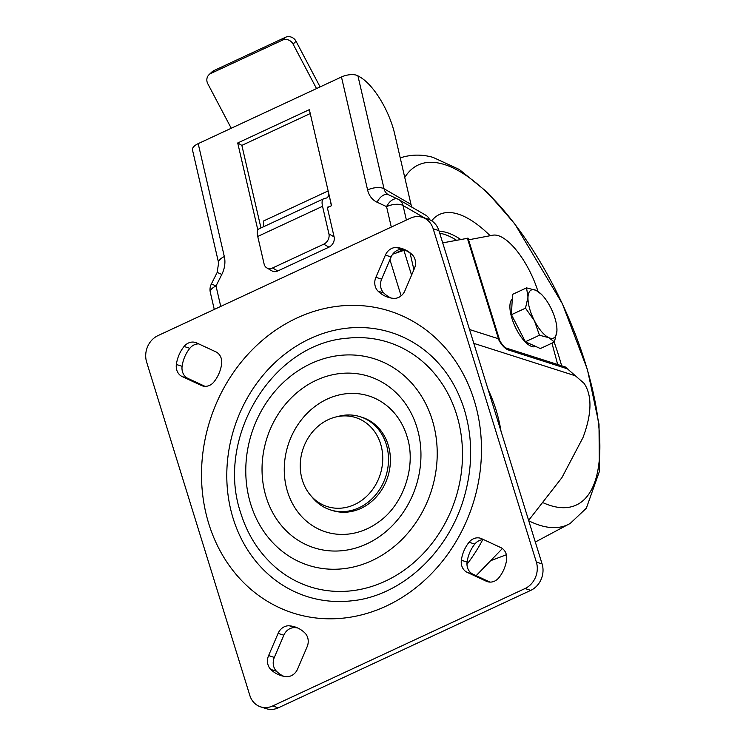 <?xml version="1.0" encoding="UTF-8"?>
<svg xmlns="http://www.w3.org/2000/svg" width="746" height="746" viewBox="0 0 746 746"><rect width="100%" height="100%" fill="white"/><g stroke="black" fill="none" stroke-linecap="round" stroke-linejoin="round"><path stroke-width="1.12" d="M429.882 354.648A138.56 120.582 -72.3 0 0 281.354 356.961A138.56 120.582 -72.3 0 0 233.162 518.489A138.56 120.582 -72.3 0 0 351.254 600.866C397.068 596.828 445.082 557.831 463.07 500.883C472.759 469.476 473.169 438.993 464.282 409.433C457.223 387.118 445.754 368.86 429.882 354.648M456.599 414.534A128.368 111.713 -72.3 0 0 347.188 338.218C271.572 343.906 215.044 438.751 240.855 513.379C247.467 534.5 258.629 552.152 274.341 566.326A128.368 111.713 -72.3 0 0 411.951 564.181A128.368 111.713 -72.3 0 0 456.599 414.534M406.915 436.093A71.318 62.067 -72.3 0 0 406.635 435.207A71.318 62.067 -72.3 0 0 326.739 399.306A71.318 62.067 -72.3 0 0 287.536 491.689A71.318 62.067 -72.3 0 0 379.005 521.734C403.968 504.156 416.697 465.15 406.915 436.121L406.635 435.207M380.6 443.889A46.718 40.657 -72.3 0 0 335.681 417.023A46.718 40.657 -72.3 0 0 302.391 480.275A46.718 40.657 -72.3 0 0 310.644 495.428A46.718 40.657 -72.3 0 0 362.174 500.053A46.718 40.657 -72.3 0 0 380.6 443.889M335.681 417.023L339.234 416.147A48.9 42.559 107.7 0 1 360.197 416.725A48.9 42.559 107.7 0 1 386.251 444.262A48.9 42.559 107.7 0 1 375.434 495.13A48.9 42.559 107.7 0 1 330.441 509.891A48.9 42.559 107.7 0 1 313.022 498.207L310.644 495.428M330.441 509.891L332.352 510.497A48.9 42.559 -72.3 0 0 377.345 495.745A48.9 42.559 -72.3 0 0 388.162 444.868A48.9 42.559 -72.3 0 0 362.108 417.331L360.197 416.725M215.771 351.804A12.225 10.64 107.7 0 1 221.198 358.267A12.225 10.64 107.7 0 1 221.637 363.927A32.47 28.255 107.7 0 1 213.934 381.924A12.225 10.64 107.7 0 1 202.446 385.896A12.225 10.64 107.7 0 1 201.364 385.477L182.229 376.59A12.225 10.64 107.7 0 1 176.364 364.477A32.47 28.255 107.7 0 1 184.076 346.48A12.225 10.64 107.7 0 1 195.555 342.498A12.225 10.64 107.7 0 1 196.646 342.927L215.771 351.804M405.003 249.724A32.47 28.255 -72.3 0 0 402.458 249.378A12.225 10.64 -72.3 0 0 391.128 256.941L385.393 255.113A12.225 10.64 107.7 0 1 396.723 247.541A32.47 28.255 -72.3 0 1 402.187 248.632A32.47 28.255 -72.3 0 1 412.23 254.75A12.225 10.64 107.7 0 1 414.962 259.328A12.225 10.64 107.7 0 1 414.394 268.579L404.892 290.791A12.225 10.64 107.7 0 1 393.562 298.353A32.47 28.255 -72.3 0 1 388.097 297.272A32.47 28.255 -72.3 0 1 378.054 291.154A12.225 10.64 107.7 0 1 375.891 277.316L381.626 279.153A12.225 10.64 -72.3 0 0 383.789 292.982A32.47 28.255 -72.3 0 0 391.025 298.008M500.762 547.573A12.225 10.64 107.7 0 1 506.189 554.036A12.225 10.64 107.7 0 1 506.627 559.687A32.47 28.255 107.7 0 1 498.915 577.693A12.225 10.64 107.7 0 1 487.436 581.666A12.225 10.64 107.7 0 1 486.345 581.246L467.22 572.359A12.225 10.64 107.7 0 1 461.354 560.246A32.47 28.255 107.7 0 1 469.057 542.249A12.225 10.64 107.7 0 1 480.545 538.267A12.225 10.64 107.7 0 1 481.627 538.687L500.762 547.573M297.71 627.992A32.47 28.255 -72.3 0 0 295.164 627.647A12.225 10.64 -72.3 0 0 283.834 635.21L278.099 633.382A12.225 10.64 107.7 0 1 289.429 625.819A32.47 28.255 -72.3 0 1 294.894 626.901A32.47 28.255 -72.3 0 1 304.937 633.018A12.225 10.64 107.7 0 1 307.669 637.597A12.225 10.64 107.7 0 1 307.1 646.847L297.598 669.059A12.225 10.64 107.7 0 1 286.268 676.622A32.47 28.255 -72.3 0 1 280.804 675.54A32.47 28.255 -72.3 0 1 270.761 669.423A12.225 10.64 107.7 0 1 268.597 655.585L274.332 657.422A12.225 10.64 -72.3 0 0 276.496 671.251A32.47 28.255 -72.3 0 0 283.722 676.277M469.532 329.518L498.477 338.759A8.15 2.508 162.8 0 1 499.438 339.523L499.951 341.053C502.711 345.482 504.8 347.822 506.217 348.074L565.235 366.92L584.193 383.463C592.249 395.818 591.858 413.834 583.018 437.51L561.887 477.692L528.616 520.382M489.991 582.104L472.955 574.187L467.22 572.359M483.725 539.666A12.225 10.64 -72.3 0 0 474.801 544.076L469.057 542.249M461.354 560.246L467.089 562.074A32.47 28.255 107.7 0 1 474.801 544.076M467.089 562.074A12.225 10.64 -72.3 0 0 472.955 574.187M283.834 635.21L274.332 657.422M272.607 705.977L278.342 707.805L530.77 590.366L525.025 588.538A20.375 17.736 -72.3 0 0 536.355 562.083L433.174 228.77A20.375 17.736 -72.3 0 0 422.32 217.3A20.375 17.736 -72.3 0 0 410.384 218.196L157.965 335.625A20.375 17.736 -72.3 0 0 146.636 362.08L249.817 695.393A20.375 17.736 -72.3 0 0 260.671 706.872A20.375 17.736 -72.3 0 0 272.607 705.977L525.025 588.538M278.342 707.805A20.375 17.736 107.7 0 1 266.406 708.7L260.671 706.872M422.32 217.3L428.055 219.128A20.375 17.736 107.7 0 1 438.909 230.607L433.174 228.77M536.355 562.083L542.09 563.92L438.909 230.607M542.09 563.92A20.375 17.736 107.7 0 1 530.77 590.366M391.128 256.941L381.626 279.153M198.734 343.897A12.225 10.64 -72.3 0 0 189.81 348.307L184.076 346.48M176.364 364.477L182.108 366.314A32.47 28.255 107.7 0 1 189.81 348.307M182.108 366.314A12.225 10.64 -72.3 0 0 187.964 378.427L182.229 376.59M205.001 386.335L187.964 378.427M278.099 633.382L268.597 655.585M385.393 255.113L375.891 277.316M551.965 343.151L556.758 361.036A61.125 23.49 -114.9 0 1 557.635 364.496M502.384 548.534L476.153 575.679M468.572 239.82L492.78 235.214A52.975 20.356 -114.9 0 1 537.969 291.378M392.704 254.19L404.658 250.106M442.704 242.87L468.068 238.198L499.438 339.523M567.855 368.953L509.192 350.219C505.574 349.259 502.179 345.957 498.99 340.297A32.6 28.376 107.7 0 1 498.477 338.759L467.341 238.179M499.951 341.053A8.15 2.676 159.9 0 0 498.99 340.297M331.392 205.747L329.583 197.131M413.918 269.707L410.02 252.866L405.871 250.46A4.075 1.809 -13 0 0 400.388 250.852L396.583 252.624M310.252 113.56L241.863 145.377L260.96 227.959M214.27 309.431L210.316 292.339A12.225 5.436 -13 0 1 216.014 285.988A12.225 0.522 26.7 0 0 211.314 284.095L217.114 272.56L218.625 262.928L192.496 149.993A12.225 5.436 -13 0 1 198.194 143.633L224.322 256.577A24.45 19.788 120.1 0 1 221.814 274.453L216.014 285.988L220.741 306.42M391.296 227.073L386.568 206.633L377.075 202.222A24.45 19.788 120.1 0 1 367.591 189.922L341.463 76.978L198.194 143.633M341.463 76.978A12.225 5.436 -13 0 1 357.912 75.822L384.041 188.766L410.981 204.367A12.225 9.894 -59.9 0 0 412.193 207.351M410.981 204.367L394.727 134.103A48.9 18.79 65.1 0 0 359.982 77.024L357.912 75.822M424.791 218.093L403.017 205.476A12.225 5.436 -13 0 0 386.568 206.633A12.225 7.162 -65.1 0 1 397.944 199.154A12.225 7.162 -65.1 0 1 398.28 199.331A12.225 9.894 120.1 0 1 398.914 199.658L425.854 215.268A12.225 9.894 120.1 0 1 429.537 219.688M327.345 207.63L331.56 205.672L309.348 109.653L237.713 142.971L257.827 229.927M241.863 145.377L237.713 142.971M263.161 226.933A12.225 4.7 65.1 0 0 263.329 221.086L328.137 190.929A12.225 4.7 -114.9 0 1 326.953 197.849A12.225 4.7 -114.9 0 1 326.664 197.96L323.895 198.706A12.225 4.7 65.1 0 0 323.605 198.809A12.225 4.7 65.1 0 0 322.542 206.297L328.93 233.88L334.105 236.883L327.252 207.248L329.462 206.642M209.029 74.684L212.004 71.868A8.15 7.46 46.6 0 1 213.832 70.628L210.857 73.444A8.15 7.46 -133.4 0 0 209.029 74.684A8.15 7.46 -133.4 0 0 207.808 83.776L231.241 128.265M285.466 37.3A8.15 7.46 46.6 0 1 296.059 41.291L293.085 44.098A8.15 7.46 -133.4 0 0 282.492 40.116L285.466 37.3L213.832 70.628M320.099 86.918L296.059 41.291M282.492 40.116L210.857 73.444M293.085 44.098L316.518 88.588M328.137 190.929L329.415 197.214M334.105 236.883A8.15 6.593 120.1 0 1 328.93 247.168L323.755 244.175L272.579 267.973L277.764 270.975A8.15 6.593 120.1 0 1 272.029 270.919L266.854 267.917A8.15 6.593 -59.9 0 0 272.579 267.973M328.93 247.168L277.764 270.975M322.542 206.297L257.734 236.454L264.112 264.037A8.15 6.593 -59.9 0 0 266.854 267.917M323.755 244.175A8.15 6.593 -59.9 0 0 328.93 233.88M257.734 236.454A12.225 4.7 -114.9 0 1 258.797 228.966L323.605 198.809M535.637 346.414L535.563 346.452A26.492 10.183 -114.9 0 1 519.057 333.928A26.492 10.183 -114.9 0 1 509.919 305.506A26.492 10.183 -114.9 0 1 512.26 299.043M554.418 342.013L540.365 348.55L525.38 341.771L511.439 314.7L512.493 294.409L526.545 287.872L528 297.095A26.492 10.183 -114.9 0 1 536.029 290.343A26.492 10.183 -114.9 0 1 541.382 294.278A26.492 10.183 -114.9 0 1 550.492 307.259A26.492 10.183 -114.9 0 1 556.861 327.569A26.492 10.183 -114.9 0 1 556.926 330.944A26.492 10.183 -114.9 0 1 548.907 337.705A26.492 10.183 -114.9 0 1 534.444 320.78L539.433 335.234L548.907 337.705L554.418 342.013L556.926 330.944L556.861 327.569M528 297.095A26.492 10.183 65.1 0 0 534.444 320.78L525.492 308.163L528 297.095M541.382 294.278L536.029 290.343L526.545 287.872M511.439 314.7L525.492 308.163M525.38 341.771L539.433 335.234M439.73 233.246A120.451 46.289 -114.9 0 1 442.872 233.927A120.451 46.289 -114.9 0 1 456.487 240.24M208.805 523.813A158.516 137.954 107.7 0 1 296.899 318.02A158.516 137.954 107.7 0 1 474.186 400.35A158.516 137.954 107.7 0 1 386.092 606.144A158.516 137.954 107.7 0 1 208.805 523.813M432.232 419.867A108.403 94.341 -72.3 0 0 310.998 363.572A108.403 94.341 -72.3 0 0 250.759 504.296A108.403 94.341 -72.3 0 0 371.993 560.6A108.403 94.341 -72.3 0 0 432.232 419.867M266.173 497.125A89.986 78.311 107.7 0 1 316.183 380.301A89.986 78.311 107.7 0 1 416.818 427.038A89.986 78.311 107.7 0 1 366.808 543.862A89.986 78.311 107.7 0 1 266.173 497.125M488.136 389.617A154.86 134.765 107.7 0 1 495.978 409.713A154.86 134.765 107.7 0 1 500.986 431.141M574.355 375.471L473.813 343.365M482.727 539.684A154.86 134.765 107.7 0 1 466.968 564.302M401.115 295.864L389.934 259.748M403.866 250.255L411.578 275.162M506.096 348.037L506.217 348.074A8.15 7.096 107.7 0 1 509.192 350.219M276.496 671.251L270.761 669.423M289.429 625.819L295.164 627.647M486.345 581.246L488.565 581.955M396.723 247.541L402.458 249.378M383.789 292.982L378.054 291.154M201.364 385.477L203.574 386.186M377.075 202.222A12.225 7.162 -65.1 0 1 388.452 194.734L397.944 199.154A12.225 12.225 0 0 1 398.914 199.658A12.225 9.894 120.1 0 1 403.017 205.476L406.393 220.051M367.591 189.922A12.225 5.436 -13 0 1 384.041 188.766A12.225 9.894 -59.9 0 0 388.144 194.575A12.225 9.894 -59.9 0 0 388.34 194.687M217.114 272.56A12.225 0.522 26.7 0 1 221.814 274.453M218.625 262.928A12.225 5.436 -13 0 1 224.322 256.577M535.32 542.034L570.28 523.375A201.69 77.509 -114.9 0 1 542.006 525.939A201.69 77.509 -114.9 0 1 528.737 520.783M400.248 157.891L400.229 157.9A201.69 77.509 -114.9 0 1 400.248 157.891C410.971 154.394 421.872 154.208 432.969 157.35L459.34 169.491L487.362 192.337L514.833 223.931L562.4 303.808L587.419 369.54L599.01 424.12L599.364 471.537L586.337 508.212L570.28 523.375M404.752 177.445A187.526 72.064 -114.9 0 1 442.136 163.868A187.526 72.064 -114.9 0 1 583.82 358.294A187.526 72.064 -114.9 0 1 552.562 506.161A187.526 72.064 -114.9 0 1 543.508 502.907M431.673 220.825A133.702 51.381 -114.9 0 1 456.58 213.636A133.702 51.381 -114.9 0 1 490.141 235.717M439.124 231.279A120.712 46.392 -114.9 0 1 445.791 232.286A120.712 46.392 -114.9 0 1 460.702 239.447M554.147 342.144A133.702 51.381 -114.9 0 1 561.607 365.764M211.314 284.095A12.225 12.225 0 0 0 210.316 292.339M491.353 560.433L506.385 554.735"/></g></svg>
